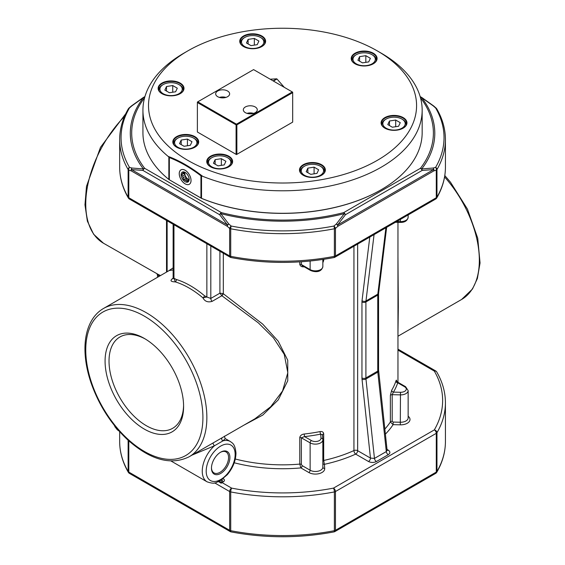 <?xml version="1.0" encoding="UTF-8"?>
<svg xmlns="http://www.w3.org/2000/svg" width="565" height="565" viewBox="0 0 565 565"><rect width="100%" height="100%" fill="white"/><g stroke="black" fill="none" stroke-linecap="round" stroke-linejoin="round"><path stroke-width="0.85" d="M183.59 405.282A52.736 30.446 60 0 1 172.678 428.298A52.736 30.446 60 0 1 132.041 414.173A52.736 30.446 60 0 1 109.024 361.106A52.736 30.446 60 0 1 119.942 336.966A52.736 30.446 60 0 1 145.339 339.028M105.076 361.106A55.525 32.057 60 0 1 144.336 338.435A55.525 32.057 60 0 1 183.597 406.44A55.525 32.057 60 0 1 144.336 429.11A55.525 32.057 60 0 1 105.076 361.106M225.301 438.602L222.991 440.848L214.425 445.799L192.086 455.079M220.682 452.17L220.682 452.17A13.03 7.522 120 0 0 211.465 468.131A13.03 7.522 120 0 0 220.682 473.449A13.03 7.522 120 0 0 229.899 457.488A13.03 7.522 120 0 0 220.682 452.17M211.472 467.735A12.098 6.985 120 0 0 213.973 472.905A12.098 6.985 120 0 0 226.071 465.92A12.098 6.985 120 0 0 226.071 451.951A12.098 6.985 120 0 0 220.343 452.367M221.996 479.586A1.865 1.074 -120 0 0 222.003 479.692A1.865 1.074 -120 0 0 223.316 481.811L221.996 482.567A2.79 1.61 120 0 0 221.212 483.216L219.757 481.098M221.183 483.096L222.003 479.692A1.865 0.953 175.1 0 1 221.572 479.883M322.848 262.739L323.696 260.599A1.865 1.074 0 0 0 322.848 260.974M299.775 261.877L299.775 264.229C300.234 266.172 301.71 267.033 304.196 266.835L304.196 266.8M211.381 443.942L254.914 418.806L270.699 406.751L282.557 390.994L287.825 372.681L284.237 354.361L273.439 337.835L258.353 322.869L221.868 295.735L223.119 293.581L262.697 324.098L278.241 341.225L287.747 360.251L287.762 380.775L278.277 399.851L262.774 415.084L243.861 425.191M304.196 434.026C301.703 434.351 300.227 435.509 299.775 437.501L299.775 464.098L300.87 467.912A1.865 1.074 -60 0 0 302.183 465.638L301.364 464.402L301.364 437.804L304.549 436.604L304.196 434.026A115.415 66.635 180 0 0 320.087 431.582A1.865 0.494 -101.2 0 0 320.687 434.125L322.502 434.916L322.827 439.471M320.984 438.172A5.586 3.228 180 0 1 317.643 441.258A5.586 3.228 180 0 1 311.456 440.587L304.549 436.604A117.273 67.708 180 0 0 320.687 434.125L320.984 438.172A1.865 1.518 175.9 0 1 322.841 439.563L322.848 439.831A7.444 4.301 180 0 0 322.841 439.648A1.865 1.518 175.9 0 0 322.841 439.563L322.495 434.838A1.865 1.074 180 0 1 323.696 433.871C323.463 432.063 322.255 431.3 320.087 431.582M310.524 270.451A1.865 1.074 -60 0 1 310.136 269.597A7.444 4.301 0 0 0 318.25 270.529A7.444 4.301 0 0 0 322.848 266.56C321.372 272.952 314.479 272.139 310.524 270.451L302.31 265.712L301.364 264.533L301.364 261.772M223.119 293.581L219.919 293.171L221.868 295.735L212.136 301.357C207.913 302.614 204.834 301.442 202.913 297.847A1.865 0.798 130.3 0 0 204.53 295.778L206.861 297.021L206.861 243.748M210.809 246.022L210.809 298.433L206.861 297.021L202.913 297.847A85.626 49.438 60 0 0 175.27 281.886A1.865 1.292 107 0 0 176.287 279.47L173.137 277.846L173.137 224.277M172.996 278.552A2.79 1.61 -120 0 1 172.622 278.538C169.839 280.636 170.722 281.751 175.27 281.886L173.956 278.022L173.956 224.75M323.696 433.871L323.696 460.468L324.402 464.317A1.865 1.518 -4.1 0 1 322.848 463.674M374.065 234.609L365.965 300.99L377.808 294.146A9.308 5.375 -120 0 0 377.752 295.107L377.752 371.106A9.308 5.375 -120 0 0 377.808 372.13L365.965 378.967A9.308 5.375 -120 0 1 365.908 377.943A2.79 1.61 180 0 1 361.953 377.943L361.953 301.95A12.098 6.985 -120 0 1 362.031 300.7A2.79 1.808 -173 0 0 365.965 300.99A9.308 5.375 -120 0 0 365.908 301.95L365.908 377.943L377.752 371.106A2.79 1.61 180 0 0 378.571 369.962L387.103 450.241L386.305 451.576L374.461 458.42L370.463 458.088A2.79 1.61 -60 0 1 368.486 461.506C371.141 462.763 373.783 462.77 376.417 461.527A2.79 1.61 60 0 1 374.461 458.42L365.965 378.967A2.79 1.391 173.9 0 1 362.031 379.277L370.463 458.088L357.645 450.693L357.645 244.087M397.958 327.149L397.958 222.335M396.665 381.559C396.616 379.857 396.362 379.694 395.91 381.078A1.865 1.49 -161.7 0 0 397.739 382.795L404.646 386.785A1.865 1.074 120 0 1 405.578 386.693L408.142 390.584A7.444 4.301 180 0 1 400.387 394.879L392.195 394.681L393.445 392.117A1.865 1.441 30.8 0 1 391.686 390.245L390.373 395.373L390.373 421.97A1.865 1.074 180 0 1 392.195 421.278L393.169 422.062L393.092 424.661L390.373 421.97A115.415 66.635 0 0 1 384.836 429.068M404.646 386.785A5.586 3.228 180 0 1 405.811 390.359A5.586 3.228 180 0 1 400.465 392.287L393.445 392.117A117.273 67.708 180 0 0 397.739 382.795L397.188 382.484M221.939 295.778A1.865 0.396 123.6 0 0 223.323 293.666L223.323 253.254M222.398 437.578A1.865 1.54 -119.7 0 0 222.991 440.848A23.271 13.433 120 0 1 230.343 441.519L225.371 438.652M213.139 442.925A1.865 0.466 -120.2 0 0 213.337 444.111A1.865 0.466 -120.2 0 0 214.425 445.799A23.271 13.433 120 0 0 207.072 481.818C215.971 484.812 215.675 482.164 220.025 480.85L227.321 474.685C232.907 467.94 235.789 460.75 235.979 453.102C235.005 443.61 232.385 443.172 230.343 441.519M378.628 371A2.79 1.391 173.9 0 1 377.808 372.13L386.305 451.576A2.79 1.61 -120 0 0 388.261 454.691C390.415 453.165 390.408 451.64 388.233 450.107A2.79 1.61 -60 0 1 387.124 450.354M397.958 257.011L398.318 307.078L397.958 334.247M144.612 97.731A150.848 87.095 180 0 0 144.654 168.299L221.381 212.602A2.79 0.925 -75.6 0 0 220.816 213.641L228.719 223.931A2.79 1.271 144.2 0 0 227.476 224.99L219.672 214.728A2.79 1.328 -38.8 0 1 220.816 213.641A152.246 87.9 180 0 0 344.276 213.641A2.79 0.925 75.6 0 0 343.711 212.602L420.438 168.299A2.79 1.61 60 0 1 422.147 170.432L345.42 214.728L337.616 224.99A2.79 1.271 -144.2 0 0 336.38 223.931L344.276 213.641A2.79 1.328 38.8 0 1 345.42 214.728A2.79 1.61 -120 0 0 343.711 212.602A150.848 87.095 180 0 1 221.381 212.602A2.79 1.61 120 0 0 219.672 214.728L142.945 170.432L131.49 169.578A2.79 1.716 -87.6 0 1 131.885 168.024L129.456 167.318A2.79 1.963 105.7 0 0 128.806 170.171L131.228 170.87A2.79 1.949 -73.7 0 1 131.885 168.024L143.376 168.935A2.79 1.716 96.3 0 0 142.945 170.432A2.79 1.61 -60 0 1 144.654 168.299A2.79 2.083 142.5 0 0 143.376 168.935A152.246 87.9 180 0 1 143.376 97.653L131.885 105.867A2.79 0.657 -125.8 0 0 131.567 105.846A2.79 0.657 -125.8 0 0 131.511 105.916M128.799 108.318A2.79 1.158 48.8 0 1 128.94 108.113A2.79 2.79 0 0 0 128.361 108.812A2.79 2.161 30.2 0 1 129.456 107.986L131.885 105.867A2.79 1.179 -130.8 0 0 131.377 105.994L128.94 108.113A2.79 1.158 48.8 0 1 129.456 107.986A161.484 93.232 0 0 0 129.456 167.318A2.79 2.161 -30.2 0 0 128.128 169.549A2.79 1.61 0 0 0 128.806 170.171L128.806 197.736A2.79 1.61 180 0 1 128.128 197.107A2.79 2.161 149.8 0 0 128.361 197.997C122.598 188.053 119.695 177.784 119.667 167.184A162.882 94.037 0 0 0 128.128 197.107L128.128 169.549A162.882 94.037 0 0 1 119.667 139.626L119.667 167.184M142.945 97.83A2.79 0.798 54.9 0 1 143.051 97.674A2.79 0.798 54.9 0 1 143.376 97.653A2.79 2.083 37.5 0 1 144.626 97.667A2.79 1.61 -120 0 0 143.256 97.54A2.79 1.61 -120 0 0 143.114 97.639M381.135 189.755A139.237 80.392 180 0 1 381.008 189.833A139.237 80.392 180 0 1 201.451 198.336L169.359 179.811M201.521 176.061L202.503 176.231A139.612 80.604 0 0 0 347.044 181.676A139.612 80.604 0 0 0 422.161 110.189L422.161 132.683A139.612 80.604 180 0 1 381.269 189.678A139.612 80.604 180 0 1 201.521 198.322L200.942 198.047L200.942 175.8L201.521 176.061L201.521 198.322L169.338 179.797L169.338 157.557L168.158 156.406A139.612 80.604 0 0 1 142.931 110.189A139.612 80.604 0 0 1 183.823 53.195L187.771 50.914A134.025 77.377 0 0 0 187.778 160.347A134.025 77.377 0 0 0 205.724 169.041A134.025 77.377 0 0 0 385.238 155.354A134.025 77.377 0 0 0 377.321 50.914A134.025 77.377 0 0 0 187.771 50.914M191.041 180.468A8.327 4.81 60 0 1 185.158 183.858A8.348 4.817 -120 0 0 191.041 180.475A8.348 4.817 -120 0 0 185.143 170.249A8.348 4.817 -120 0 0 179.239 173.66A8.348 4.817 -120 0 0 185.143 183.879L185.158 183.858A8.327 4.81 60 0 1 185.151 183.851A8.313 4.795 60 0 1 179.267 173.674A8.327 4.81 60 0 1 185.151 170.256M200.942 175.807C190.426 167.784 179.896 161.703 169.338 157.557M179.267 173.667A8.327 4.81 60 0 1 179.267 173.66L179.267 173.66A8.313 4.795 60 0 1 185.143 170.284A8.313 4.795 60 0 1 191.019 180.461A8.313 4.795 60 0 1 185.143 183.851L185.158 183.858M185.143 172.431L185.143 172.431A5.678 3.277 60 0 1 189.155 179.38A5.678 3.277 60 0 1 185.143 181.704A5.678 3.277 60 0 1 181.125 174.747A5.678 3.277 60 0 1 185.143 172.431L185.143 172.431M189.155 179.112L189.014 179.656A4.746 2.74 60 0 1 188.244 180.751L187.234 181.824L186.422 180.849A4.746 2.74 60 0 1 185.179 180.136L183.413 179.649L183.237 177.707A4.746 2.74 60 0 1 182.622 176.103L181.577 174.747L182.608 173.646A4.746 2.74 60 0 1 183.307 172.65L183.47 172.05L185.101 172.487A4.746 2.74 60 0 1 185.489 172.643M184.112 173.278L184.713 172.431A4.746 2.74 -120 0 0 184.727 174.889L184.112 173.278L181.577 174.747M182.608 173.646L184.713 172.431M182.622 176.103L184.727 174.889M185.984 178.166L185.341 176.492A4.746 2.74 -120 0 0 187.283 178.921L185.984 178.166L183.413 179.649M183.237 177.707L185.341 176.492M185.179 180.136L187.283 178.921M188.936 179.875L188.526 179.635A4.746 2.74 -120 0 0 188.978 179.762M186.422 180.849L188.526 179.635M189.056 179.564A4.746 2.74 60 0 1 188.788 179.486A4.746 2.74 60 0 1 184.932 172.431M183.307 172.65L184.105 172.191M168.144 156.378C179.614 160.714 191.083 167.339 202.538 176.238M422.161 110.189A139.612 80.604 0 0 0 381.269 53.195L377.321 50.914M292.289 122.351L236.474 154.57L197.778 132.231M355.011 63.796A12.939 7.472 0 0 0 373.303 63.796A12.939 7.472 0 0 0 373.303 53.23A12.939 7.472 0 0 0 355.011 53.23A12.939 7.472 0 0 0 355.011 63.796L355.011 63.796M243.529 46.549A12.939 7.472 0 0 0 261.821 46.549A12.939 7.472 0 0 0 261.821 35.983A12.939 7.472 0 0 0 243.529 35.983A12.939 7.472 0 0 0 243.529 46.549L243.529 46.549M161.915 93.663A12.939 7.472 0 0 0 180.214 93.663A12.939 7.472 0 0 0 180.214 83.104A12.939 7.472 0 0 0 161.915 83.104A12.939 7.472 0 0 0 161.915 93.663L161.915 93.663M176.605 147.204A12.939 7.472 0 0 0 194.904 147.204A12.939 7.472 0 0 0 194.904 136.638A12.939 7.472 0 0 0 176.605 136.638A12.939 7.472 0 0 0 176.605 147.204L176.605 147.204M210.54 166.795A12.939 7.472 0 0 0 228.839 166.795A12.939 7.472 0 0 0 228.839 156.23A12.939 7.472 0 0 0 210.54 156.23A12.939 7.472 0 0 0 210.54 166.795L210.54 166.795M303.271 175.277A12.939 7.472 0 0 0 321.563 175.277A12.939 7.472 0 0 0 321.563 164.712A12.939 7.472 0 0 0 303.271 164.712A12.939 7.472 0 0 0 303.271 175.277L303.271 175.277M384.878 128.156A12.939 7.472 0 0 0 403.177 128.156A12.939 7.472 0 0 0 403.177 117.598A12.939 7.472 0 0 0 384.878 117.598A12.939 7.472 0 0 0 384.878 128.156L384.878 128.156M403.043 128.234A12.564 7.253 0 0 0 406.595 123.177A12.564 7.253 0 0 0 402.909 118.05A12.564 7.253 0 0 0 389.221 116.475A12.564 7.253 0 0 0 381.46 123.177A12.564 7.253 0 0 0 385.012 128.234M406.009 125.359A12.098 6.985 0 0 0 406.129 124.399A12.098 6.985 0 0 0 402.584 119.455L401.927 119.074A11.166 6.448 0 0 0 386.128 119.074A11.166 6.448 0 0 0 386.128 128.199A11.166 6.448 0 0 0 401.927 128.199A11.166 6.448 0 0 0 401.927 119.074M386.128 119.074L385.471 119.455A12.098 6.985 0 0 0 381.926 124.399A12.098 6.985 0 0 0 382.046 125.359M389.469 121.002L387.795 124.597L392.357 127.231L398.586 126.27L400.253 122.676L395.698 120.041L389.469 121.002L389.469 125.564M395.698 126.715L395.698 120.041M321.436 175.348A12.564 7.253 0 0 0 324.981 170.298A12.564 7.253 0 0 0 321.301 165.171A12.564 7.253 0 0 0 307.607 163.596A12.564 7.253 0 0 0 299.853 170.298A12.564 7.253 0 0 0 303.405 175.348M324.402 172.48A12.098 6.985 0 0 0 324.515 171.513A12.098 6.985 0 0 0 320.977 166.576L320.313 166.195A11.166 6.448 0 0 0 304.521 166.195A11.166 6.448 0 0 0 304.521 175.312A11.166 6.448 0 0 0 320.313 175.312A11.166 6.448 0 0 0 320.313 166.195M304.521 166.195L303.864 166.576A12.098 6.985 0 0 0 300.319 171.513A12.098 6.985 0 0 0 300.432 172.48M307.861 168.123L306.188 171.718L310.75 174.352L316.979 173.384L318.646 169.79L314.084 167.155L307.861 168.123L307.861 172.678M314.084 173.829L314.084 167.155M228.705 166.873A12.564 7.253 0 0 0 232.25 161.816A12.564 7.253 0 0 0 228.571 156.689A12.564 7.253 0 0 0 214.877 155.114A12.564 7.253 0 0 0 207.122 161.816A12.564 7.253 0 0 0 210.674 166.873M231.671 163.998A12.098 6.985 0 0 0 231.791 163.031A12.098 6.985 0 0 0 228.246 158.094L227.589 157.713A11.166 6.448 0 0 0 211.79 157.713A11.166 6.448 0 0 0 211.79 166.83A11.166 6.448 0 0 0 227.589 166.83A11.166 6.448 0 0 0 227.589 157.713M211.79 157.713L211.133 158.094A12.098 6.985 0 0 0 207.588 163.031A12.098 6.985 0 0 0 207.708 163.998M215.131 159.641L213.457 163.236L218.019 165.87L224.249 164.909L225.915 161.308L221.36 158.68L215.131 159.641L215.131 164.203M221.36 165.354L221.36 158.68M194.77 147.281A12.564 7.253 0 0 0 198.315 142.225A12.564 7.253 0 0 0 194.635 137.097A12.564 7.253 0 0 0 180.948 135.522A12.564 7.253 0 0 0 173.187 142.225A12.564 7.253 0 0 0 176.739 147.281M197.736 144.407A12.098 6.985 0 0 0 197.856 143.439A12.098 6.985 0 0 0 194.311 138.503L193.654 138.121A11.166 6.448 0 0 0 177.855 138.121A11.166 6.448 0 0 0 177.855 147.239A11.166 6.448 0 0 0 193.654 147.239A11.166 6.448 0 0 0 193.654 138.121M177.855 138.121L177.198 138.503A12.098 6.985 0 0 0 173.653 143.439A12.098 6.985 0 0 0 173.773 144.407M181.196 140.049L179.522 143.644L184.084 146.279L190.313 145.311L191.98 141.716L187.425 139.082L181.196 140.049L181.196 144.612M187.425 145.763L187.425 139.082M180.08 93.741A12.564 7.253 0 0 0 183.632 88.691A12.564 7.253 0 0 0 179.953 83.556A12.564 7.253 0 0 0 166.258 81.989A12.564 7.253 0 0 0 158.504 88.691A12.564 7.253 0 0 0 162.049 93.741M183.053 90.866A12.098 6.985 0 0 0 183.166 89.906A12.098 6.985 0 0 0 179.621 84.962L178.964 84.588A11.166 6.448 0 0 0 163.172 84.588A11.166 6.448 0 0 0 163.172 93.705A11.166 6.448 0 0 0 178.964 93.705A11.166 6.448 0 0 0 178.964 84.588M163.172 84.588L162.508 84.962A12.098 6.985 0 0 0 158.97 89.906A12.098 6.985 0 0 0 159.083 90.866M166.506 86.509L164.839 90.11L169.394 92.738L175.623 91.777L177.297 88.182L172.735 85.548L166.506 86.509L166.506 91.071M172.735 92.222L172.735 85.548M261.694 46.627A12.564 7.253 0 0 0 265.239 41.57A12.564 7.253 0 0 0 261.56 36.443A12.564 7.253 0 0 0 247.865 34.868A12.564 7.253 0 0 0 240.111 41.57A12.564 7.253 0 0 0 243.663 46.627M264.66 43.752A12.098 6.985 0 0 0 264.773 42.785A12.098 6.985 0 0 0 261.235 37.848L260.571 37.467A11.166 6.448 0 0 0 244.779 37.467A11.166 6.448 0 0 0 244.779 46.584A11.166 6.448 0 0 0 260.571 46.584A11.166 6.448 0 0 0 260.571 37.467M244.779 37.467L244.122 37.848A12.098 6.985 0 0 0 240.577 42.785A12.098 6.985 0 0 0 240.69 43.752M248.113 39.395L246.446 42.989L251.008 45.624L257.237 44.663L258.904 41.061L254.342 38.434L248.113 39.395L248.113 43.957M254.342 45.108L254.342 38.434M373.168 63.873A12.564 7.253 0 0 0 376.721 58.817A12.564 7.253 0 0 0 373.041 53.689A12.564 7.253 0 0 0 359.347 52.114A12.564 7.253 0 0 0 351.592 58.817A12.564 7.253 0 0 0 355.138 63.873M376.142 60.999A12.098 6.985 0 0 0 376.255 60.031A12.098 6.985 0 0 0 372.709 55.095L372.053 54.713A11.166 6.448 0 0 0 356.261 54.713A11.166 6.448 0 0 0 356.261 63.831A11.166 6.448 0 0 0 372.053 63.831A11.166 6.448 0 0 0 372.053 54.713M356.261 54.713L355.597 55.095A12.098 6.985 0 0 0 352.059 60.031A12.098 6.985 0 0 0 352.172 60.999M359.594 56.641L357.928 60.236L362.49 62.87L368.719 61.903L370.386 58.308L365.823 55.681L359.594 56.641L359.594 61.204M365.823 62.355L365.823 55.681M197.383 102.06L197.778 101.827L197.383 102.512L197.383 102.06M253.586 69.608L197.778 101.827L236.474 124.173L292.289 91.954L253.586 69.608M255.232 106.962A6.978 4.033 180 0 1 257.28 109.808A6.978 4.033 180 0 1 250.295 113.84A6.978 4.033 180 0 1 243.317 109.808A6.978 4.033 180 0 1 247.625 106.086A6.978 4.033 180 0 1 255.232 106.962M227.589 91A6.978 4.033 180 0 1 229.637 93.854A6.978 4.033 180 0 1 222.659 97.879A6.978 4.033 180 0 1 215.675 93.854A6.978 4.033 180 0 1 219.983 90.125A6.978 4.033 180 0 1 227.589 91M219.404 97.42A6.978 4.033 180 0 1 225.908 97.42M247.046 113.374A6.978 4.033 180 0 1 253.551 113.374M236.085 124.858L236.474 124.173L236.869 124.858L236.085 124.858L197.383 102.512L197.383 131.998L236.085 154.344L236.869 154.344L292.684 122.118L292.684 92.632L292.289 91.954L292.684 92.18L292.684 92.632L236.869 124.858L236.869 154.344L236.085 154.344L236.085 124.858M273.594 81.162L273.481 81.021A18.151 10.481 60 0 0 273.185 80.844L273.072 80.859M273.481 81.021L276.991 78.994L284.287 87.335M273.185 80.844L276.695 78.817A18.151 10.481 60 0 1 276.991 78.994M270.204 79.199L276.695 78.817M168.85 157.204L168.85 179.465L169.338 179.797M168.85 179.465A139.612 80.604 180 0 1 142.931 132.683L142.931 110.189M422.147 170.432A2.79 1.716 -96.3 0 0 421.716 168.935L433.207 168.024A2.79 1.716 87.6 0 1 433.602 169.578L422.147 170.432M433.581 105.916A2.79 0.657 125.8 0 0 433.525 105.846A2.79 0.657 125.8 0 0 433.207 105.867L421.716 97.653A2.79 0.798 -54.9 0 1 422.041 97.674A2.79 2.79 0 0 0 421.836 97.54A2.79 1.61 120 0 0 420.466 97.66A2.79 2.083 -37.5 0 1 421.716 97.653A152.246 87.9 180 0 1 421.716 168.935A2.79 2.083 -142.5 0 0 420.438 168.299A150.848 87.095 180 0 0 420.48 97.731M228.719 223.931A2.79 1.179 130.8 0 0 227.215 226.282A2.79 1.61 -60 0 1 227.476 224.99L131.49 169.578A2.79 1.61 -60 0 0 131.228 170.87L227.215 226.282L229.637 228.387A2.79 1.158 -48.8 0 1 231.163 226.035L228.719 223.931M336.38 223.931L333.929 226.035A2.79 1.158 48.8 0 1 335.462 228.387L337.884 226.282A2.79 1.179 -130.8 0 0 336.38 223.931M433.207 168.024A2.79 1.949 73.7 0 1 433.864 170.87L337.884 226.282A2.79 1.61 60 0 0 337.616 224.99L433.602 169.578A2.79 1.61 60 0 1 433.864 170.87L436.293 170.171A2.79 1.963 -105.7 0 0 435.636 167.318L433.207 168.024M422.041 97.674L433.525 105.846A2.79 2.79 0 0 1 433.715 105.994A2.79 1.179 130.8 0 0 433.207 105.867L435.636 107.986A2.79 1.158 -48.8 0 1 436.152 108.113A2.79 1.158 -48.8 0 1 436.293 108.318M173.137 269.957L169.281 270.494L103.501 308.476A85.626 49.438 60 0 1 132.493 306.583A85.626 49.438 60 0 1 199.219 379.179A85.626 49.438 60 0 1 189.127 456.788L211.649 443.786M168.229 271.101L173.137 267.874M160.509 275.558L158.066 274.343A1.865 1.54 -63.3 0 1 158.645 275.346L157.487 275.388L157.487 277.309M167.134 224.912L167.134 271.737M124.533 116.418A85.626 49.438 120 0 0 103.501 243.247L158.066 274.343M166.527 272.09L166.513 220.456M128.128 440.248L128.128 471.45A2.79 2.161 149.8 0 0 128.361 472.34C122.598 462.403 119.695 452.127 119.667 441.533A162.882 94.037 180 0 0 128.128 471.45A2.79 1.61 180 0 0 128.806 472.079L229.637 530.295A2.79 1.61 120 0 0 230.209 531.573A2.79 2.79 0 0 0 231.078 531.898A2.79 0.727 -79 0 1 230.718 530.683A2.79 1.61 180 0 1 229.637 530.295L229.637 491.536A2.79 1.61 0 0 0 230.718 491.924L230.718 530.683A162.882 94.037 180 0 0 334.374 530.683A2.79 0.727 79 0 1 334.014 531.898A2.79 2.79 0 0 0 334.883 531.573A2.79 1.61 -120 0 0 335.462 530.295L436.293 472.079A2.79 1.61 60 0 1 435.714 473.357A2.79 2.79 0 0 0 436.731 472.34A2.79 2.161 -149.8 0 0 436.964 471.45A2.79 1.61 180 0 1 436.293 472.079L436.293 433.32A2.79 1.61 0 0 0 436.964 432.698L436.964 471.45A162.882 94.037 180 0 0 445.425 441.533C445.397 452.127 442.494 462.403 436.731 472.34M128.361 472.34A2.79 2.79 0 0 0 129.385 473.357A2.79 1.61 -60 0 1 128.806 472.079L128.806 440.862M335.462 530.295A2.79 1.61 180 0 1 334.374 530.683L334.374 491.924A2.79 1.61 0 0 0 335.462 491.536L335.462 530.295M85.76 349.954A82.836 47.827 60 0 1 173.625 342.108A82.836 47.827 60 0 1 173.625 459.26A82.836 47.827 60 0 1 85.76 349.954M397.958 350.095L434.316 371.085A2.79 2.161 -30.2 0 1 436.731 371.961A2.79 2.79 0 0 0 435.714 370.944A2.79 1.61 120 0 0 434.316 371.085A160.086 92.427 0 0 1 434.316 429.901A2.79 1.61 60 0 1 436.293 433.32L335.462 491.536A2.79 1.61 -120 0 0 333.484 488.118L434.316 429.901A2.79 2.161 -149.8 0 1 436.964 432.698A162.882 94.037 0 0 0 445.425 402.774L445.425 441.533M221.678 482.341A1.865 1.074 60 0 0 221.996 482.567L231.608 488.118A2.79 0.727 -79 0 0 230.718 491.924A162.882 94.037 0 0 0 334.374 491.924A2.79 0.727 79 0 0 333.484 488.118A160.086 92.427 0 0 1 231.608 488.118A2.79 1.61 120 0 0 229.637 491.536L214.693 482.906M221.212 483.216L218.493 481.648M115.154 426.427A23.271 13.433 120 0 0 118.883 430.904L119.01 430.975M220.682 446.089A20.474 11.823 120 0 0 208.139 478.407A20.474 11.823 120 0 0 233.218 463.929A20.474 11.823 120 0 0 220.682 446.089M323.696 259.335L323.696 260.599M235.315 459.013A115.415 66.635 0 0 0 299.775 464.098A1.865 1.074 0 0 1 301.364 464.402M322.848 460.842A1.865 1.074 0 0 1 323.696 460.468A115.415 66.635 0 0 0 353.944 450.566A2.79 1.413 -114.4 0 0 355.675 454.112A2.79 1.61 120 0 0 357.645 450.693A2.79 1.61 0 0 0 353.944 450.566L353.944 246.22M299.775 437.501A1.865 1.074 180 0 1 301.364 437.804L310.136 442.868L310.136 470.228A7.444 4.301 0 0 0 318.25 471.161A7.444 4.301 0 0 0 322.848 467.184L322.848 439.831A7.444 4.301 180 0 1 318.25 443.8A7.444 4.301 180 0 1 310.136 442.868A1.865 1.074 -60 0 1 311.456 440.587M310.136 261.037L310.136 269.597L301.364 264.533A1.865 1.074 0 0 0 299.775 264.229M322.848 259.462L322.848 266.56A7.444 4.301 0 0 0 322.841 266.376M219.919 251.284L219.919 293.171L210.809 298.433A2.79 1.61 -120 0 0 212.136 301.357M176.287 279.47A87.49 50.511 60 0 1 204.53 295.778M234.228 462.777A118.205 68.245 0 0 0 300.87 467.912L308.822 472.51A1.865 1.074 120 0 0 310.136 470.228L302.183 465.638M361.953 377.943A12.098 6.985 -120 0 0 362.031 379.277M362.031 300.7L369.793 237.067M378.571 369.962L378.571 293.97A2.79 1.61 180 0 1 377.752 295.107L365.908 301.95A2.79 1.61 180 0 1 361.953 301.95M378.571 293.97L378.621 293.058A2.79 1.808 -173 0 1 377.808 294.146L385.909 227.766M395.91 381.078A115.415 66.635 180 0 1 391.686 390.245M385.379 434.146A118.205 68.245 0 0 0 393.092 424.661L400.31 424.831L400.465 392.287M390.373 395.373A1.865 1.074 180 0 1 392.195 394.681L392.195 421.278M396.729 221.522L400.387 221.607L400.423 222.398L395.422 222.278M400.387 219.411L400.387 221.607A7.444 4.301 0 0 0 408.142 217.313L408.142 214.933M408.142 390.584L408.142 417.945A7.444 4.301 0 0 1 400.387 422.239L393.169 422.062M172.622 278.538L173.088 278.27M223.316 481.811A3.722 2.147 0 0 0 223.316 478.767A1.865 1.074 -60 0 1 222.871 478.936M308.822 472.51A9.308 5.375 0 0 0 319.14 473.625A9.308 5.375 0 0 0 324.698 468.484A1.865 1.518 -4.1 0 1 322.848 467.135M368.486 461.506L355.675 454.112A118.205 68.245 0 0 1 324.402 464.317L324.698 468.484M376.417 461.527L388.261 454.691M387.018 449.408L388.233 450.107M400.31 424.831A9.308 5.375 0 0 0 408.933 421.963A9.308 5.375 0 0 0 408.142 416.236M421.977 97.639A2.79 1.61 120 0 0 421.836 97.54L420.148 96.566M231.163 226.035A161.484 93.232 0 0 0 333.929 226.035A2.79 0.727 79 0 1 334.374 228.776A2.79 1.61 0 0 0 335.462 228.387L335.462 255.952A2.79 1.61 180 0 1 334.374 256.341L334.374 228.776A162.882 94.037 0 0 1 230.718 228.776A2.79 0.727 -79 0 1 231.163 226.035M436.731 197.997C442.494 188.053 445.397 177.784 445.425 167.184A162.882 94.037 0 0 1 436.964 197.107A2.79 1.61 180 0 1 436.293 197.736A2.79 1.61 60 0 1 435.714 199.014A2.79 2.79 0 0 0 436.731 197.997A2.79 2.161 -149.8 0 0 436.964 197.107L436.964 169.549A2.79 2.161 30.2 0 0 435.636 167.318A161.484 93.232 0 0 0 435.636 107.986A2.79 2.161 -30.2 0 1 436.731 108.812A2.79 2.79 0 0 0 436.152 108.113L433.715 105.994M435.714 199.014L334.883 257.23A2.79 2.79 0 0 1 334.014 257.548A2.79 0.727 79 0 0 334.374 256.341A162.882 94.037 0 0 1 230.718 256.341L230.718 228.776A2.79 1.61 180 0 1 229.637 228.387L229.637 255.952A2.79 1.61 120 0 0 230.209 257.23A2.79 2.79 0 0 0 231.078 257.548A2.79 0.727 -79 0 1 230.718 256.341A2.79 1.61 180 0 1 229.637 255.952L128.806 197.736A2.79 1.61 -60 0 0 129.385 199.014A2.79 2.79 0 0 1 128.361 197.997M445.425 167.184L445.425 139.626A162.882 94.037 0 0 1 436.964 169.549A2.79 1.61 180 0 1 436.293 170.171L436.293 197.736L335.462 255.952A2.79 1.61 -120 0 1 334.883 257.23M444.577 176.958A85.626 49.438 60 0 1 461.598 299.478L397.958 336.224M158.645 276.638L158.645 275.346L159.846 275.946M435.714 473.357L334.883 531.573M334.014 531.898C299.704 538.36 265.388 538.36 231.078 531.898M230.209 531.573L129.385 473.357M119.667 431.716L119.667 441.533M103.501 308.476C99.158 310.997 95.534 314.479 92.625 318.921C87.519 326.874 84.962 336.839 84.948 348.817C84.976 359.319 86.911 370.372 90.753 381.982C98.621 404.823 111.008 424.188 127.923 440.064C150.53 460.044 170.927 465.617 189.127 456.788M397.958 349.149L435.714 370.944M436.731 371.961C442.494 381.905 445.397 392.174 445.425 402.774M171.04 461.019L207.072 481.818M118.883 430.904L115.182 427.161L114.335 425.403M378.621 293.058L386.644 227.342M397.958 326.747L397.958 382.293M396.644 381.721L396.609 381.015L397.365 381.954L405.578 386.693M400.423 222.398C404.787 222.476 407.358 220.781 408.142 217.313M224.884 436.067C224.234 436.025 224.376 436.865 225.294 438.595L225.294 438.595M173.377 278.432L172.848 278.806L173.137 277.846M128.361 108.812C122.598 118.756 119.695 129.025 119.667 139.626M144.944 96.566L143.256 97.54A2.79 2.79 0 0 0 143.051 97.674L131.567 105.846A2.79 2.79 0 0 0 131.377 105.994M406.129 125.133L406.129 124.399M381.926 125.133L381.926 124.399M324.515 172.254L324.515 171.513M300.319 172.254L300.319 171.513M231.791 163.772L231.791 163.031M207.588 163.772L207.588 163.031M197.856 144.181L197.856 143.439M173.653 144.181L173.653 143.439M183.166 90.647L183.166 89.906M158.97 90.647L158.97 89.906M264.773 43.526L264.773 42.785M240.577 43.526L240.577 42.785M376.255 60.773L376.255 60.031M352.059 60.773L352.059 60.031M445.425 139.626C445.397 129.025 442.494 118.756 436.731 108.812M230.209 257.23L129.385 199.014M334.014 257.548C299.704 264.017 265.388 264.017 231.078 257.548M444.803 175.553L450.496 182.22L467.46 209.135L477.743 238.253L480.052 262.979L477.376 278.538L472.481 289.019L461.598 299.478M167.134 220.809L167.134 224.969M157.105 274.195L157.487 275.388M103.501 243.247L93.628 234.256L87.363 221.141L84.969 204.834L86.487 186.344L100.485 147.338L125.783 113.671"/></g></svg>
